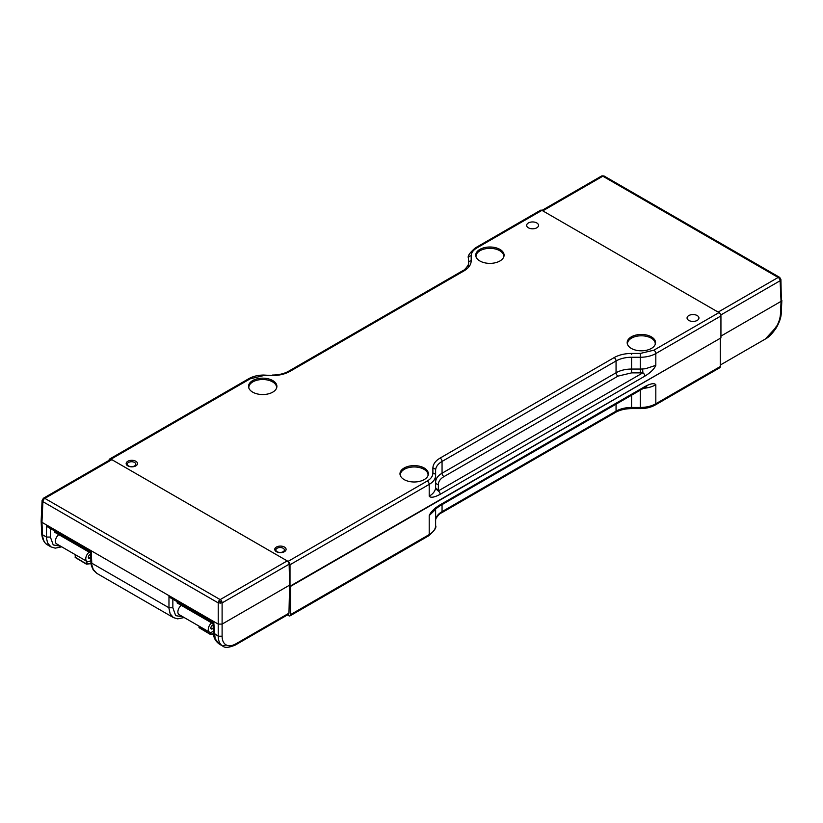 <?xml version="1.0" encoding="UTF-8"?>
<svg xmlns="http://www.w3.org/2000/svg" width="823" height="823" viewBox="0 0 823 823"><rect width="100%" height="100%" fill="white"/><g stroke="black" fill="none" stroke-linecap="round" stroke-linejoin="round"><path stroke-width="1.23" d="M428.042 475.519A13.898 8.024 0 0 0 428.073 474.984A13.898 8.024 0 0 0 423.999 469.305A13.898 8.024 0 0 0 408.856 467.567A13.898 8.024 0 0 0 400.276 474.984A13.898 8.024 0 0 0 400.307 475.519M655.231 344.353A13.898 8.024 0 0 0 655.262 343.819A13.898 8.024 0 0 0 651.188 338.14A13.898 8.024 0 0 0 636.045 336.401A13.898 8.024 0 0 0 627.465 343.819A13.898 8.024 0 0 0 627.496 344.353M503.769 256.91A13.898 8.024 0 0 0 503.799 256.375A13.898 8.024 0 0 0 499.736 250.696A13.898 8.024 0 0 0 484.582 248.958A13.898 8.024 0 0 0 476.003 256.375A13.898 8.024 0 0 0 476.033 256.91M276.579 388.075A13.898 8.024 0 0 0 276.61 387.54A13.898 8.024 0 0 0 272.547 381.862A13.898 8.024 0 0 0 257.393 380.123A13.898 8.024 0 0 0 248.813 387.54A13.898 8.024 0 0 0 248.844 388.075M435.542 507.626L434.688 509.602L439.605 506.032A2.747 1.584 -120 0 0 440.171 504.777C434.359 508.377 430.707 511.988 429.205 515.589L429.205 534.58L290.642 614.565A2.747 1.584 60 0 1 290.077 615.83A2.747 1.584 60 0 1 288.708 615.686L287.422 614.946M290.642 614.565L290.642 586.326L720.29 338.274L720.29 366.523A2.747 1.584 60 0 1 719.724 367.778L655.242 404.998A2.747 1.584 -120 0 0 655.818 403.743L655.818 384.752C654.306 382.89 650.654 383.508 644.841 386.604A2.747 1.584 60 0 1 644.275 387.859A2.747 1.584 60 0 1 644.275 387.87L439.605 506.032M435.624 508.727L435.624 525.619A21.943 12.674 180 0 1 429.205 534.58A2.747 1.584 60 0 1 428.629 535.835L290.077 615.83M429.205 515.589L434.729 510.219A21.943 12.674 0 0 0 435.213 509.087M643.463 388.333A21.943 12.674 -0 0 0 655.818 384.752M126.773 465.057A74.43 42.971 180 0 1 127.802 465.376M131.536 466.651A74.43 42.971 180 0 1 132.061 466.847M274.851 548.756A74.43 42.971 180 0 1 275.921 549.63M127.822 465.89A5.668 3.271 -0 0 0 134.005 466.6A5.668 3.271 -0 0 0 137.503 463.575A5.668 3.271 -0 0 0 135.836 461.261A5.668 3.271 -0 0 0 129.664 460.551A5.668 3.271 -0 0 0 126.166 463.575A5.668 3.271 -0 0 0 127.822 465.89M276.415 551.677A5.668 3.271 0 0 0 282.598 552.387A5.668 3.271 0 0 0 286.095 549.363A5.668 3.271 0 0 0 284.429 547.048A5.668 3.271 0 0 0 278.256 546.338A5.668 3.271 0 0 0 274.759 549.363A5.668 3.271 0 0 0 276.415 551.677M424.205 479.593A14.186 8.189 -0 0 0 428.361 473.801A14.186 8.189 -0 0 0 419.607 466.24A14.186 8.189 -0 0 0 404.144 468.009A14.186 8.189 -0 0 0 399.988 473.801A14.186 8.189 -0 0 0 408.743 481.362A14.186 8.189 -0 0 0 424.205 479.593M651.394 348.427A14.186 8.189 -0 0 0 655.54 342.635A14.186 8.189 -0 0 0 646.785 335.074A14.186 8.189 -0 0 0 631.334 336.844A14.186 8.189 -0 0 0 627.177 342.635A14.186 8.189 -0 0 0 635.932 350.197A14.186 8.189 -0 0 0 651.394 348.427M688.8 320.414A5.946 3.436 0 0 0 695.281 321.155A5.946 3.436 0 0 0 698.953 317.987A5.946 3.436 0 0 0 697.204 315.559A5.946 3.436 0 0 0 690.734 314.818A5.946 3.436 0 0 0 687.061 317.987A5.946 3.436 0 0 0 688.8 320.414M528.397 227.806A5.946 3.436 0 0 0 534.868 228.547A5.946 3.436 0 0 0 538.54 225.379A5.946 3.436 0 0 0 536.802 222.951A5.946 3.436 0 0 0 530.321 222.21A5.946 3.436 0 0 0 526.658 225.379A5.946 3.436 0 0 0 528.397 227.806M499.931 260.984A14.186 8.189 -0 0 0 504.088 255.192A14.186 8.189 -0 0 0 495.333 247.63A14.186 8.189 -0 0 0 479.871 249.4A14.186 8.189 -0 0 0 475.725 255.192A14.186 8.189 -0 0 0 484.48 262.753A14.186 8.189 -0 0 0 499.931 260.984M272.742 392.149A14.186 8.189 -0 0 0 276.898 386.357A14.186 8.189 -0 0 0 268.144 378.796A14.186 8.189 -0 0 0 252.692 380.565A14.186 8.189 -0 0 0 248.536 386.357A14.186 8.189 -0 0 0 257.29 393.919A14.186 8.189 -0 0 0 272.742 392.149M718.993 312.596L653.874 350.186L640.294 353.437L631.58 353.437C624.801 353.499 618.989 354.888 614.123 357.614L440.12 458.072C435.408 460.88 432.991 464.244 432.888 468.153L432.888 473.184C432.805 476.229 430.923 478.842 427.26 481.023L288.06 561.389L111.002 459.172L250.202 378.806L263.782 375.555L272.495 375.555C279.275 375.494 285.087 374.105 289.953 371.379L463.966 270.921C468.678 268.113 471.085 264.749 471.188 260.84L471.188 255.809C471.281 252.764 473.153 250.151 476.815 247.97A2.747 1.584 -120 0 0 475.447 247.836L540.567 210.235A2.747 1.584 60 0 1 541.935 210.369L718.993 312.596A2.747 1.584 60 0 1 720.938 315.95L720.938 337.903L289.583 586.449M290.005 586.696L290.005 564.753L429.205 484.387L429.205 496.176C430.707 498.038 434.359 497.421 440.171 494.325A2.747 1.584 -120 0 0 438.237 490.961L435.501 488.553A21.943 12.674 180 0 1 429.205 496.176M288.06 561.389A2.747 1.584 60 0 1 290.005 564.753M111.002 459.172A2.747 1.584 -120 0 0 109.634 459.028A2.747 1.584 -120 0 0 109.068 460.283L109.068 460.345M471.188 255.809A2.747 2.243 0 0 0 468.452 258.052L468.452 267.372M642.609 368.982L642.897 372.798A2.747 1.584 60 0 1 644.841 376.152C650.654 372.552 654.306 368.941 655.818 365.34L645.695 368.663A21.943 12.674 180 0 1 642.609 368.982A21.943 12.674 180 0 1 640.294 369.054L631.58 369.054L631.58 372.881L640.294 372.881L640.294 357.264A21.943 12.674 0 0 0 655.818 353.551A2.747 1.584 -120 0 0 653.874 350.186M427.26 481.023A2.747 1.584 60 0 1 429.205 484.387A21.943 12.674 0 0 0 435.624 475.427L435.624 470.396A21.943 12.674 180 0 1 442.054 461.436A2.747 1.584 -120 0 0 440.12 458.072M432.888 473.184A2.747 2.243 180 0 1 435.624 475.427L435.624 487.216A2.747 2.243 180 0 0 438.371 489.459L438.371 484.428A2.747 2.243 0 0 1 435.624 482.185A21.943 12.674 180 0 1 442.054 473.225A2.747 1.584 -120 0 0 443.998 476.589L618.001 376.121A2.747 1.584 60 0 1 616.057 372.768A21.943 12.674 180 0 1 631.58 369.054L631.58 357.264L640.294 357.264L640.294 353.437M275.263 550.721A5.668 3.271 180 0 1 275.87 550.114M283.143 548.252A4.259 2.459 0 0 0 278.524 547.707A4.259 2.459 0 0 0 275.87 549.959A4.259 2.459 0 0 0 277.114 551.719A4.259 2.459 0 0 0 281.785 552.254A4.259 2.459 0 0 0 284.388 549.959A4.259 2.459 0 0 0 283.143 548.252M134.54 462.454A4.259 2.459 0 0 0 129.931 461.919A4.259 2.459 0 0 0 127.277 464.162A4.259 2.459 0 0 0 128.522 465.931A4.259 2.459 0 0 0 133.192 466.456A4.259 2.459 0 0 0 135.795 464.162A4.259 2.459 0 0 0 134.54 462.454M219.227 644.028C215.348 641.107 213.424 637.383 213.445 632.856L218.229 636.21C218.321 641.066 219.854 644.368 222.827 646.117L219.227 644.028L215.112 638.73L213.682 621.468L213.713 622.795L169.003 596.984L168.972 595.657L41.952 522.327A2.747 1.584 180 0 1 41.15 521.247A2.747 1.584 180 0 1 41.15 521.165L42.086 500.477L43.475 498.213A2.747 1.584 -120 0 0 43.454 498.224A2.747 1.584 -120 0 0 43.424 498.244M42.086 500.518L42.889 501.66L41.952 522.327L42.518 534.765L41.716 533.705C42.199 539.116 44.133 542.841 47.497 544.888L47.621 544.96C45.214 543.777 43.094 541.02 42.518 534.765L46.51 537.069L46.51 524.951L46.541 526.278L91.24 552.089L91.209 550.762L91.775 563.199L168.972 607.775L168.972 595.657L218.229 624.101L222.107 624.101L222.107 636.21C222.159 640.469 223.496 643.37 226.119 644.903C228.732 646.343 232.014 645.973 235.964 643.792L288.966 613.186L289.614 585.132L289.14 564.197A2.747 1.584 -120 0 0 287.206 560.895L111.856 459.666L44.833 498.368A2.747 1.584 -120 0 0 43.475 498.213L42.096 500.405M43.454 498.224L110.488 459.532A2.747 1.584 60 0 1 111.856 459.666M288.966 613.186L288.4 614.39L235.399 644.985L235.964 643.792M221.531 601.016A2.747 1.584 -120 0 0 220.173 599.597A2.747 1.584 120 0 0 218.815 601.016A2.747 1.584 120 0 0 218.229 602.899L222.107 602.899A2.747 1.584 -120 0 0 221.531 601.016L220.173 601.767L220.173 603.341M222.107 636.21L218.229 636.21L218.229 602.899L42.889 501.66A2.747 1.584 -60 0 1 43.475 499.777A2.747 1.584 -60 0 1 44.833 498.368L220.173 599.597L287.206 560.895M42.631 499.263L43.475 499.777M289.14 564.197L222.107 602.899L222.107 624.101L289.614 585.132M218.815 601.016L220.173 601.767M222.714 646.045L226.119 644.903M60.624 546.205L53.228 544.929L50.388 537.069L46.51 537.069L46.572 538.633L47.693 543.139L50.985 546.904L47.497 544.888M172.851 599.206L172.851 607.775L175.69 615.635L183.087 616.911M172.851 607.775L168.972 607.775L168.982 608.485L170.155 613.845L173.447 617.6L96.764 573.333L93.236 569.434L90.972 562.15L90.499 551.05M50.388 537.069L50.388 528.5M720.29 347.584L720.506 338.15M602.827 175.844L601.469 176.06A2.747 1.584 60 0 1 602.827 176.204L542.789 210.863L718.14 312.102L778.167 277.444A2.747 1.584 60 0 1 779.525 278.853L780.369 278.339L780.914 279.594L780.111 280.746L781.048 301.403L780.482 313.841C780.183 318.45 778.681 322.986 775.955 327.461L765.328 339.035C768.713 337.358 772.396 333.582 776.367 327.708C779.525 322.204 781.161 317.236 781.284 312.781L780.482 313.841M542.789 210.863A2.747 1.584 -120 0 0 541.421 210.729M779.576 277.32A2.747 1.584 120 0 0 779.546 277.3A2.747 1.584 120 0 0 778.167 277.444L602.827 176.204A2.747 1.584 -60 0 1 604.185 176.06A2.747 1.584 -60 0 1 604.195 176.071L601.469 176.06A2.747 1.584 60 0 1 601.469 176.06L601.541 176.029M604.103 176.019L779.546 277.3A2.747 1.584 120 0 0 779.525 277.289L780.369 278.339M779.525 278.853A2.747 1.584 60 0 1 780.111 280.746L720.783 314.993M779.546 277.3L780.914 279.553L781.356 301.187L720.938 336.103M90.592 552.994L54.678 532.255L54.678 530.979M213.054 623.7L177.171 602.981L177.171 601.695M89.172 552.171A5.761 3.323 120 0 0 85.962 557.233A5.761 3.323 120 0 0 86.971 561.409A5.761 3.323 120 0 0 89.851 561.132L90.9 560.514M86.971 561.409L56.592 543.869A5.761 3.323 -60 0 1 55.583 539.693A5.761 3.323 -60 0 1 58.793 534.631M90.777 557.603L89.851 558.138L88.359 557.284M90.643 554.249L89.851 554.702A2.099 1.214 120 0 0 88.473 556.564A2.099 1.214 120 0 0 88.791 558.241A2.099 1.214 120 0 0 89.851 558.138M211.655 622.888A5.761 3.323 120 0 0 208.456 627.949A5.761 3.323 120 0 0 209.464 632.126A5.761 3.323 120 0 0 212.334 631.838L213.373 631.241M209.464 632.126L179.075 614.596A5.761 3.323 -60 0 1 178.066 610.409A5.761 3.323 -60 0 1 181.276 605.347M213.239 628.33L212.334 628.854L210.853 628M213.106 624.976L212.334 625.418A2.099 1.214 120 0 0 210.966 627.27A2.099 1.214 120 0 0 211.285 628.957A2.099 1.214 120 0 0 212.334 628.854M75.778 557.562L75.088 557.078A0.72 0.566 156.6 0 0 75.315 557.469M86.24 560.998L86.24 563.817L75.263 557.264L75.263 554.661M91.065 563.344L86.94 563.93L86.94 561.399M86.94 563.93L86.24 563.817L86.94 563.93M199.66 627.795L198.971 627.301A0.72 0.566 156.6 0 0 199.197 627.702M210.132 632.362L210.132 634.039L199.145 627.486L199.145 626.18M213.507 633.772L210.822 634.163L210.822 632.383M210.822 634.163L210.132 634.039L210.822 634.163M644.841 386.604L440.171 504.777M720.29 366.523L655.818 403.743A21.943 12.674 180 0 1 640.294 407.457L640.294 390.164M442.054 504.612L442.054 511.628A21.943 12.674 0 0 0 435.624 520.589C434.338 519.704 439.677 513.027 441.488 512.883A2.747 1.584 -120 0 0 442.054 511.628L616.057 411.161A2.747 1.584 60 0 1 615.491 412.416C619.853 409.957 625.223 408.692 631.58 408.609L631.58 407.457A21.943 12.674 0 0 0 616.057 411.161L616.057 404.155M631.58 395.194L631.58 407.457L640.294 407.457L640.294 408.609C646.004 408.578 650.993 407.375 655.242 404.998M631.58 354.62L631.58 353.437M618.001 376.121L631.58 372.881M616.057 372.768L442.054 473.225L442.054 461.436L616.057 360.968L616.057 372.768M438.371 484.428C438.453 481.383 440.326 478.77 443.998 476.589M640.294 372.881L642.897 372.798L438.237 490.961L438.371 489.459M435.624 487.216A21.943 12.674 180 0 1 435.501 488.553M614.123 357.614A2.747 1.584 60 0 1 616.057 360.968A21.943 12.674 180 0 1 631.58 357.264M655.818 365.34L655.818 353.551L720.938 315.95M440.171 494.325L644.841 376.152M476.815 247.97L541.935 210.369M432.888 468.153A2.747 2.243 0 0 1 435.624 470.396M109.634 459.028L248.834 378.662A2.747 1.584 60 0 1 250.202 378.806M263.782 375.555L263.782 375.051C258.072 375.082 253.083 376.286 248.834 378.662M263.782 375.051L272.495 375.555M289.953 371.379A2.747 1.584 -120 0 0 288.585 371.245C284.223 373.704 278.863 374.979 272.495 375.051M471.188 260.84A2.747 2.243 180 0 0 468.452 263.082C469.738 263.957 464.409 270.633 462.588 270.788A2.747 1.584 60 0 1 463.966 270.921M41.716 533.705L41.15 521.247M775.955 327.461L775.379 327.101M91.096 563.632L86.394 564.146L75.418 557.593L75.068 554.537M213.527 634.07L210.277 634.368L199.3 627.815L198.95 626.066M644.275 387.859L646.703 386.563L644.8 387.036M435.624 525.619C436.735 527.45 434.4 530.856 428.629 535.835M441.488 512.883L615.491 412.416M631.58 408.609L640.294 408.609M462.588 270.788L288.585 371.245M468.452 258.052C467.341 256.22 469.676 252.815 475.447 247.836M275.87 549.959L275.849 551.297M127.277 464.162L127.256 465.201M235.399 644.985C229.041 647.701 224.864 648.082 222.858 646.127M61.715 546.832L55.234 548.149L50.985 546.904M213.445 632.856L212.962 621.756M173.447 617.6L177.675 618.855L184.177 617.538M96.764 573.333L93.308 570.041C91.435 566.214 90.664 563.58 90.972 562.15M781.85 300.323L781.284 312.781M541.987 210.4L601.459 176.071M720.29 365.042L765.328 339.035"/></g></svg>

